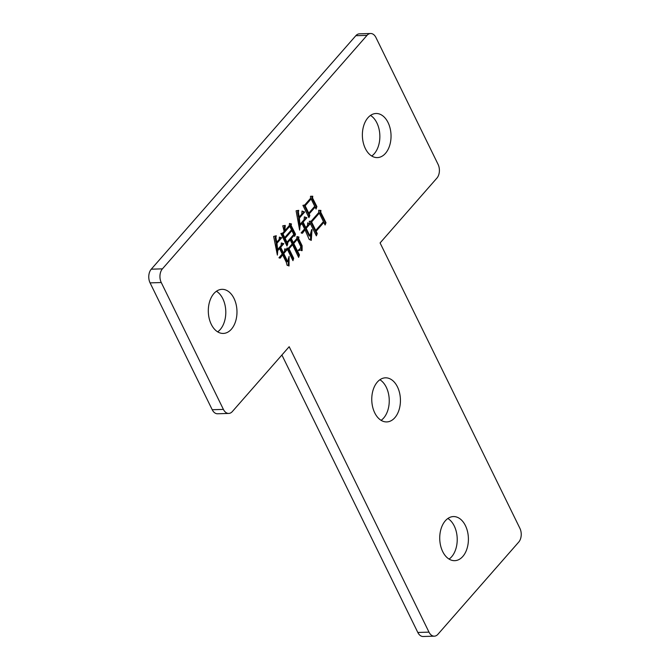 <?xml version="1.0" encoding="UTF-8"?>
<svg xmlns="http://www.w3.org/2000/svg" width="670" height="670" viewBox="0 0 670 670"><rect width="100%" height="100%" fill="white"/><g stroke="black" fill="none" stroke-linecap="round" stroke-linejoin="round"><path stroke-width="1" d="M371.733 156.026A22.06 14.33 88.3 0 0 376.892 122.92A22.06 14.33 88.3 0 0 370.502 115.416M388.072 122.585A22.06 14.33 -91.7 0 1 389.714 145.365A22.06 14.33 -91.7 0 1 377.369 157.601A22.06 14.33 -91.7 0 1 365.343 148.522A22.06 14.33 -91.7 0 1 363.701 125.734A22.06 14.33 -91.7 0 1 376.038 113.498A22.06 14.33 -91.7 0 1 388.072 122.585M217.666 331.851A22.06 14.33 88.3 0 0 222.825 298.745A22.06 14.33 88.3 0 0 216.435 291.249M234.006 298.41A22.06 14.33 -91.7 0 1 235.647 321.198A22.06 14.33 -91.7 0 1 223.303 333.434A22.06 14.33 -91.7 0 1 211.276 324.347A22.06 14.33 -91.7 0 1 209.635 301.567A22.06 14.33 -91.7 0 1 221.979 289.331A22.06 14.33 -91.7 0 1 234.006 298.41M449.084 559.09A22.06 14.33 88.3 0 0 454.252 525.983A22.06 14.33 88.3 0 0 447.861 518.488M465.432 525.649A22.06 14.33 -91.7 0 1 467.074 548.437A22.06 14.33 -91.7 0 1 454.729 560.673A22.06 14.33 -91.7 0 1 442.703 551.594A22.06 14.33 -91.7 0 1 441.061 528.806A22.06 14.33 -91.7 0 1 453.397 516.57A22.06 14.33 -91.7 0 1 465.432 525.649M381.113 420.341A22.06 14.33 88.3 0 0 386.28 387.235A22.06 14.33 88.3 0 0 379.89 379.739M397.461 386.9A22.06 14.33 -91.7 0 1 399.102 409.688A22.06 14.33 -91.7 0 1 386.757 421.924A22.06 14.33 -91.7 0 1 374.731 412.846A22.06 14.33 -91.7 0 1 373.09 390.057A22.06 14.33 -91.7 0 1 385.426 377.821A22.06 14.33 -91.7 0 1 397.461 386.9M325.118 225.02L323.845 222.432L316.123 231.242L317.262 233.554L316.357 235.857L309.222 221.284L311.19 221.167L318.736 212.549L318.694 210.263L320.955 210.447L320.729 212.197L326.014 222.716L325.118 225.02M283.762 253.528L287.765 261.694L289.08 256.375L289.046 265.965L287.07 265.245L286.375 262.439L282.639 254.809L280.32 258.092L278.938 257.757L282.238 253.997L279.566 248.545L277.748 250.63L277.372 255.094L273.636 236.435L276.274 235.748L275.898 237.456L276.743 242.222L279.172 239.45L279.373 237.096L281.743 237.791L276.97 243.235L277.606 249.516L281.082 245.555L281.3 242.967L283.82 243.696L280.697 247.264L283.368 252.707L284.49 251.417L284.716 248.838L287.237 249.567L283.762 253.528L283.016 253.545L287.02 261.719L287.765 261.694M150.08 282.882L161.261 282.539A9.807 6.365 -91.7 0 1 162.425 268.846L367.009 35.376A9.807 6.365 -91.7 0 1 370.594 33.5A9.807 6.365 -91.7 0 1 375.945 37.537L438.088 164.393A9.807 6.365 -91.7 0 1 436.924 178.086L380.091 242.942L519.92 528.362A9.807 6.365 -91.7 0 1 518.747 542.055L437.929 634.289A9.807 6.365 -91.7 0 1 434.344 636.165A9.807 6.365 -91.7 0 1 428.993 632.128L289.172 346.708L232.339 411.556A9.807 6.365 -91.7 0 1 228.755 413.432A9.807 6.365 -91.7 0 1 223.403 409.395L212.222 409.73L150.08 282.882A9.807 6.365 -91.7 0 1 151.252 269.189L355.829 35.711A9.807 6.365 -91.7 0 1 359.413 33.835L370.594 33.5M161.261 282.539L223.403 409.395M298.577 250.63L298.309 250.086C299.741 249.382 300.57 248.218 300.797 246.61L297.262 239.391L293.711 243.453L299.465 254.927L298.627 257.364L292.581 244.743L289.021 248.796L293.695 258.327L292.949 260.663L286.81 248.143L288.536 248.076L292.179 243.922L290.177 239.835L287.405 243.009L287.807 243.821L286.986 246.024L280.856 233.495L282.69 233.101L284.164 231.418L282.765 225.798L285.294 225.455L284.767 230.731L289.281 225.581L289.457 223.462L291.458 223.947L291.098 225.422L295.52 234.173L294.7 236.376L294.172 235.287L291.308 238.553L293.309 242.632L296.776 238.671L296.961 236.56L298.954 237.038L298.594 238.512L302.128 245.731L302.103 250.647L300.545 249.952L298.577 250.63M316.064 209.023L315.126 207.122L309.146 213.948L309.875 215.447L308.912 217.616L302.907 205.355L304.741 204.961L310.553 198.328L310.495 196.277L312.764 196.226L312.538 197.968L316.893 206.586L316.064 209.023M306.19 228.353L309.925 235.982L311.651 229.559L312.027 229.768L311.274 240.388L309.163 239.391L304.976 229.743L302.488 233.219L301.106 232.884L304.574 228.922L301.91 223.478L300.085 225.555L299.624 230.12L296.098 210.79L298.72 210.346L298.343 212.055L299.172 217.055L301.768 214.082L302.028 211.025L304.683 212.03L299.398 218.068L299.951 224.442L304.113 219.693L304.356 216.871L306.944 217.733L303.125 222.088L305.788 227.54L307.438 225.656L307.681 222.834L310.185 223.797L306.19 228.353L305.445 228.378L309.18 235.999L309.925 235.982M434.344 636.165L423.164 636.5A9.807 6.365 -91.7 0 1 417.812 632.463L281.894 355.008M228.755 413.432L217.574 413.767A9.807 6.365 -91.7 0 1 212.222 409.73M293.711 243.453L292.966 243.478L296.517 239.416L297.262 239.391M292.966 243.478L298.72 254.952L299.465 254.927M298.72 254.952L298.209 256.434M289.021 248.796L288.276 248.821L291.835 244.759L292.581 244.743M288.276 248.821L292.949 258.352L293.695 258.327M292.949 258.352L292.514 259.709M287.405 243.009L286.659 243.026L289.432 239.86L290.177 239.835M286.659 243.026L287.062 243.847L287.807 243.821M287.062 243.847L286.584 245.12M284.549 225.48L284.021 230.748L284.767 230.731M289.44 223.663L291.458 223.947M290.713 223.973L290.353 225.438L291.098 225.422M290.353 225.438L294.775 234.19L295.52 234.173M294.775 234.19L294.281 235.513M291.308 238.553L290.562 238.57L293.427 235.304L294.172 235.287M290.562 238.57L292.564 242.657L293.309 242.632M296.944 236.761L298.954 237.038M298.209 237.063L297.849 238.537L298.594 238.512M297.849 238.537L301.383 245.756L302.128 245.731M301.383 245.756L301.358 250.664M300.545 249.952L298.435 250.337M291.902 230.656L291.157 230.673L284.39 238.394L286.257 242.213L287.003 242.188L293.77 234.466L291.902 230.656L285.135 238.378L287.003 242.188M289.767 226.301L289.021 226.318L282.254 234.039L283.988 237.582L284.733 237.557L291.5 229.835L289.767 226.301L283 234.023L284.733 237.557M282.254 234.039L283 234.023M284.39 238.394L285.135 238.378M288.284 258.662L288.293 265.689M282.204 255.303L281.459 255.329L281.894 254.834L282.639 254.809M281.459 255.329L279.574 258.109M277.748 250.63L277.003 250.647L278.821 248.57L279.566 248.545M277.003 250.647L277.012 251.434M275.487 235.949L275.152 237.482L275.898 237.456M275.152 237.482L275.998 242.247L276.743 242.222M279.348 237.339L281.743 237.791M280.998 237.816L276.224 243.26L276.97 243.235M276.224 243.26L276.861 249.533L277.606 249.516M281.283 243.202L283.82 243.696M283.075 243.721L279.951 247.28L280.697 247.264M279.951 247.28L282.623 252.732L283.368 252.707M284.691 249.064L287.237 249.567M286.492 249.583L283.016 253.545M309.146 213.948L308.401 213.973L314.381 207.139L315.126 207.122M308.401 213.973L309.13 215.472L309.875 215.447M309.13 215.472L308.535 216.804M310.495 196.285L312.764 196.226M312.019 196.251L311.793 197.993L312.538 197.968M311.793 197.993L316.148 206.611L316.893 206.586M316.148 206.611L315.629 208.136M311.123 198.948L310.378 198.973L304.398 205.799L307.999 213.152L308.744 213.135L314.724 206.301L311.123 198.948L305.143 205.782L308.744 213.135M304.398 205.799L305.143 205.782M316.123 231.242L315.377 231.259L323.099 222.448L323.845 222.432M315.377 231.259L316.516 233.579L317.262 233.554M316.516 233.579L315.964 234.986M318.702 210.346L320.955 210.447M320.21 210.472L319.984 212.214L320.729 212.197M319.984 212.214L325.268 222.733L326.014 222.716M325.268 222.733L324.707 224.182M319.314 213.169L318.568 213.194L310.847 222.004L314.984 230.447L315.729 230.421L323.442 221.611L319.314 213.169L311.592 221.979L315.729 230.421M310.847 222.004L311.592 221.979M311.592 229.777L312.027 229.768M310.93 232.23L310.445 239.994M304.373 230.43L303.627 230.455L304.23 229.76L304.976 229.743M303.627 230.455L301.743 233.244M300.085 225.555L299.339 225.581L301.165 223.504L301.91 223.478M299.339 225.581L299.322 226.862M297.949 210.481L297.597 212.08L298.343 212.055M297.597 212.08L298.426 217.08L299.172 217.055M302.003 211.318L304.683 212.03M303.946 212.055L298.653 218.093L299.398 218.068M298.653 218.093L299.205 224.467L299.951 224.442M304.331 217.13L306.944 217.733M306.198 217.758L302.379 222.113L303.125 222.088M302.379 222.113L305.051 227.557L305.788 227.54M307.656 223.135L310.185 223.797M309.44 223.822L305.445 228.378M162.425 268.846L151.252 269.189M417.812 632.463L428.993 632.128M355.829 35.711L367.009 35.376"/></g></svg>
